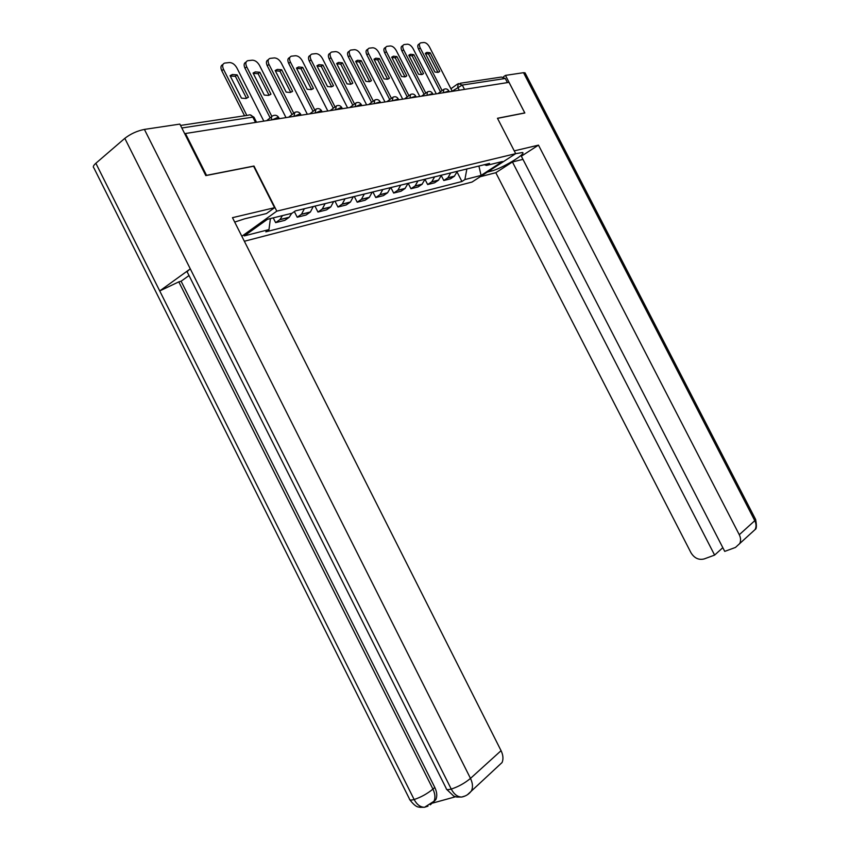 <?xml version="1.0" encoding="UTF-8"?>
<svg xmlns="http://www.w3.org/2000/svg" width="850" height="850" viewBox="0 0 850 850"><rect width="100%" height="100%" fill="white"/><g stroke="black" fill="none" stroke-linecap="round" stroke-linejoin="round"><path stroke-width="1.27" d="M244.354 241.262L472.047 182.038L515.684 153.659L276.792 211.151L253.98 166.026L206.529 175.344L185.449 133.514L509.012 82.354L524.769 112.912L497.473 118.267L515.684 153.659L522.622 152.501C526.373 153.935 501.086 168.874 491.279 171.084L487.369 172.083M460.147 83.268L501.415 77.052L505.304 78.476L462.262 85.064L452.168 91.162M507.429 82.599L505.304 78.476M184.864 134.002L185.449 133.514M282.498 215.592L279.979 219.555L275.644 222.647L284.877 220.331L289.202 217.26L291.709 213.329M273.233 217.866L275.644 222.647M304.374 208.707L301.538 214.189L297.213 217.239L306.096 215.018L310.399 211.979L313.246 206.529M294.355 211.586L297.213 217.239M325.114 203.628L322.267 209.026L317.964 212.043L326.517 209.897L330.799 206.901L333.646 201.546M314.967 206.114L317.964 212.043M345.068 198.751L342.221 204.064L337.949 207.028L346.184 204.967L350.444 202.013L353.292 196.743M334.996 201.216L337.949 207.028M364.289 194.055L361.452 199.282L357.202 202.204L365.128 200.218L369.368 197.306L372.215 192.121M354.301 196.499L357.202 202.204M382.819 189.518L379.982 194.661L375.764 197.551L383.414 195.627L387.621 192.759L390.469 187.659M372.906 191.951L375.764 197.551M400.701 185.151L397.864 190.219L393.667 193.056L401.051 191.208L404.993 188.551L408.074 183.345M390.862 187.553L393.667 193.056M417.956 180.933L415.119 185.916L410.954 188.732L418.083 186.936L422.004 184.312L425.074 179.191M408.191 183.324L410.954 188.732M434.616 176.864L431.789 181.773L427.646 184.546L434.541 182.814L438.441 180.221L441.49 175.174M425.032 179.414L427.646 184.546M450.723 172.922L447.908 177.756L443.796 180.498L450.457 178.819L454.325 176.269L457.364 171.296M441.373 175.769L443.796 180.498M270.417 218.556L268.983 229.585L244.301 235.896L267.431 219.3L292.017 213.254L295.301 210.928L489.515 163.434L486.455 165.442L502.467 161.5L481.068 175.429L464.886 179.562L466.862 168.969M268.983 229.585L265.827 231.837L461.922 181.507L464.886 179.562M241.836 236.268L276.792 211.151M457.162 172.21L461.922 181.507M484.362 164.698L486.455 165.442M478.911 166.026L481.068 175.429M246.532 98.324L235.386 76.298L230.276 76.064M244.566 115.781L221.786 70.762C220.352 67.479 220.734 65.407 222.913 64.536M237.107 74.864L232.401 74.502L230.074 75.671L241.464 98.164L245.969 98.483L248.434 97.219L237.107 74.864L235.386 76.298M263.829 121.114L236.842 67.851C234.812 64.388 232.347 62.624 229.447 62.549L224.687 63.07C222.456 63.909 222.062 65.981 223.508 69.296L221.786 70.762M246.851 115.441L223.508 69.296M269.067 95.274L258.113 73.674L253.268 73.408M270.162 117.895L244.981 68.223C243.557 64.972 243.918 62.943 246.064 62.124L246.064 62.124M259.824 72.261L255.319 71.899L253.077 73.036L264.254 95.083L268.579 95.412L270.948 94.18L259.824 72.261L258.113 73.674M286.004 117.608L259.516 65.397C257.518 61.997 255.127 60.265 252.344 60.191L247.775 60.679C245.629 61.498 245.268 63.537 246.691 66.789L244.981 68.223M271.851 116.418L246.691 66.789M270.948 94.18L270.385 94.637M290.732 92.342L279.969 71.156L275.368 70.858M292.028 114.559L267.272 65.779C265.869 62.592 266.199 60.594 268.26 59.808L268.377 59.713M281.679 69.764L277.344 69.392L275.188 70.507L286.163 92.129L290.317 92.459L292.602 91.258L281.679 69.764L279.969 71.156M307.328 114.24L281.308 63.038C279.353 59.702 277.036 58.002 274.348 57.917L269.971 58.395C267.899 59.192 267.569 61.179 268.972 64.377L267.272 65.779M293.76 113.177L268.972 64.377M292.602 91.258L291.933 91.789M427.986 806.161L424.501 807.277C420.357 807.245 416.904 804.653 414.141 799.521C410.89 800.392 409.317 800.169 409.424 798.862L93.904 167.949C92.703 167.046 93.351 165.484 95.859 163.264L159.726 290.934L190.294 268.866L451.244 789.076C447.78 789.979 446.091 789.746 446.186 788.354L187.627 272.765C186.586 272.255 187.478 270.959 190.294 268.866L124.812 138.348C130.624 133.843 137.148 130.868 144.404 129.412L179.871 124.1L205.817 175.599L253.619 166.218L274.582 207.697L266.454 213.562L244.662 218.811L234.696 222.084M274.582 207.697L232.475 217.674L501.064 750.678C503.179 755.108 503.519 759.05 502.074 762.524L497.622 766.636M124.812 138.348L95.859 163.264M432.831 803.037L455.547 796.758M189.019 275.549L181.114 281.223L434.796 787.461C436.996 792.062 437.346 796.11 435.859 799.584L432.459 803.037M181.114 281.223L178.798 281.86L432.947 789.097L434.796 787.461M424.554 807.277L434.01 801.242C435.498 797.916 435.147 793.868 432.947 789.097C427.189 793.794 420.92 797.268 414.141 799.521L159.726 290.934L178.798 281.86M144.404 129.412L470.486 778.398C464.737 783.19 458.331 786.749 451.244 789.076C454.07 794.314 457.555 796.981 461.709 797.045L465.173 795.951M480.25 176.704L495.816 172.709L512.433 161.968L714.616 555.093L704.108 558.949C698.732 560.246 694.354 558.174 690.976 552.744L495.816 172.709M522.952 159.354L512.433 161.968M523.526 72.686L525.034 72.824L755.639 519.499L754.789 520.678C756.319 523.823 756.426 526.777 755.108 529.529L735.463 547.442L724.731 551.384L521.337 156.209L538.475 145.137L739.287 534.724L754.789 520.678L523.526 72.686L505.463 75.395L524.843 112.986L497.516 118.352M514.25 150.875L538.475 145.137M503.423 76.819L505.463 75.395M722.819 547.676L714.616 555.093M739.638 543.766C740.977 540.961 740.86 537.954 739.287 534.724M311.578 89.526L300.996 68.723L296.618 68.414M313.066 111.339L288.713 63.442C287.332 60.297 287.629 58.352 289.616 57.577L289.818 57.417M302.696 67.362L298.531 66.98L296.448 68.074L307.233 89.282L311.228 89.611L313.427 88.442L302.696 67.362L300.996 68.723M327.834 110.999L302.271 60.764C300.358 57.492 298.106 55.824 295.524 55.739L291.316 56.196C289.329 56.961 289.021 58.916 290.413 62.05L288.713 63.442M314.797 110.011L290.413 62.05M313.427 88.442L312.672 89.037M331.649 86.806L321.247 66.385L317.082 66.056M333.317 108.248L309.347 61.179C307.987 58.097 308.263 56.185 310.176 55.441L310.452 55.218M322.936 65.046L318.931 64.664L316.922 65.737L327.516 86.541L331.362 86.881L333.487 85.733L322.936 65.046L321.247 66.385M347.597 107.876L322.469 58.576C320.588 55.367 318.41 53.72 315.913 53.635L311.865 54.071C309.953 54.814 309.676 56.737 311.036 59.819L309.347 61.179M335.038 106.93L311.036 59.819M333.487 85.733L332.647 86.381M350.986 84.182L340.754 64.132L336.802 63.782M352.814 105.251L329.226 59.001C327.888 55.972 328.132 54.102 329.981 53.369L330.331 53.093M342.444 62.815L338.587 62.432L336.642 63.474L347.055 83.895L350.763 84.246L352.803 83.119L342.444 62.815L340.754 64.132M366.626 104.869L341.923 56.472C340.085 53.316 337.96 51.701 335.559 51.616L331.659 52.031C329.811 52.753 329.566 54.634 330.916 57.662L329.226 59.001M354.524 103.966L330.916 57.662M352.803 83.119L351.911 83.81M369.633 81.664L359.571 61.965L355.799 61.593M371.609 102.372L348.394 56.907C347.066 53.932 347.299 52.084 349.074 51.383L349.488 51.053M361.25 60.658L357.531 60.276L355.651 61.296L365.893 81.356L369.463 81.706L371.439 80.612L361.25 60.658L359.571 61.965M384.976 101.968L360.687 54.443C358.881 51.34 356.819 49.746 354.493 49.661L350.742 50.065C348.967 50.766 348.734 52.615 350.072 55.59L348.394 56.907M373.309 101.097L350.072 55.59M371.439 80.612L370.483 81.334M387.621 79.22L377.719 59.861L374.138 59.479L375.806 58.204L379.387 58.586L377.719 59.861M389.736 99.588L366.881 54.889C365.574 51.956 365.776 50.15 367.498 49.459L367.965 49.098M375.806 58.204L373.989 59.203L384.062 78.901L387.504 79.252L389.406 78.179L379.387 58.586M402.688 99.163L378.792 52.477C377.028 49.438 375.009 47.866 372.767 47.781L369.155 48.163C367.434 48.854 367.232 50.66 368.549 53.593L366.881 54.889M391.425 98.334L368.549 53.593M389.406 78.179L388.408 78.933M404.993 76.872L395.25 57.843L391.829 57.449M407.224 96.889L384.721 52.934C383.435 50.054 383.616 48.28 385.273 47.611L385.804 47.207M396.897 56.578L393.444 56.196L391.691 57.173L401.604 76.532L404.929 76.882L406.767 75.831L396.897 56.578L395.25 57.843M419.783 96.464L396.281 50.586C394.538 47.6 392.583 46.049 390.405 45.964L386.92 46.336C385.263 46.994 385.082 48.769 386.378 51.659L384.721 52.934M408.903 95.668L386.378 51.659M406.767 75.831L405.716 76.617M413.822 54.644L423.523 73.567L421.749 74.598L412.176 55.888L408.914 55.484L410.486 54.262L413.822 54.644L412.176 55.888M424.118 94.297L401.954 51.042C400.679 48.216 400.839 46.474 402.454 45.826L403.027 45.379M421.749 74.598L418.54 74.248L408.786 55.218L410.486 54.262M436.294 93.851L413.164 48.758C411.453 45.815 409.551 44.296 407.447 44.2L404.09 44.561C402.486 45.209 402.326 46.952 403.601 49.789L401.954 51.042M425.786 93.086L403.601 49.789M423.523 73.567L422.439 74.364M437.984 72.399L428.538 53.996L425.436 53.582M440.449 91.779L418.614 49.226C417.35 46.431 417.499 44.721 419.05 44.094L419.666 43.616M430.174 52.774L426.955 52.381L425.308 53.327L434.902 72.037L438.016 72.388L439.726 71.379L430.174 52.774L428.538 53.996M452.253 91.322L429.494 46.984C427.816 44.094 425.956 42.606 423.916 42.511L420.676 42.851C419.124 43.488 418.976 45.199 420.24 47.993L418.614 49.226M442.106 90.589L420.24 47.993M439.726 71.379L438.621 72.197M448.853 90.95L443.913 92.65M432.576 93.521L427.497 95.243M415.714 96.177L410.507 97.931M398.257 98.94L392.913 100.714M380.173 101.798L374.669 103.594M361.409 104.762L360.453 104.507L355.757 106.579M341.944 107.844L340.924 107.567L336.122 109.692M321.725 111.042L320.641 110.744L315.722 112.912M300.709 114.378L299.561 114.049L294.536 116.259M278.864 117.831L277.642 117.491L272.489 119.744M459.255 90.217L457.704 87.199L458.256 83.555L462.262 85.064L464.493 89.388M438.441 180.221L431.556 181.932M422.004 184.312L414.885 186.086M404.993 188.551L397.619 190.389M387.388 192.939L379.737 194.841M369.123 197.476L361.207 199.452M350.2 202.194L341.976 204.244M330.554 207.092L322.012 209.217M310.154 212.171L301.283 214.37M288.957 217.441L279.735 219.736M454.325 176.269L447.674 177.926M271.926 119.839C271.076 117.661 271.373 116.312 272.839 115.791C275.294 114.718 277.259 115.313 278.726 117.566L279.289 118.671M293.973 116.354L294.822 112.391C297.224 111.339 299.147 111.913 300.592 114.123L301.144 115.218M315.18 112.997L315.956 109.119C318.314 108.088 320.195 108.651 321.608 110.819L322.15 111.892M335.569 109.777L336.292 105.974C338.598 104.954 340.446 105.506 341.828 107.631L342.369 108.704M355.215 106.664L355.874 102.946C358.137 101.947 359.954 102.489 361.303 104.571L361.845 105.623M374.138 103.679L374.744 100.034C376.964 99.046 378.739 99.567 380.078 101.618L380.609 102.659M392.381 100.789L392.934 97.219C395.123 96.241 396.865 96.762 398.172 98.77L398.703 99.79M409.987 98.005L410.486 94.509C412.632 93.543 414.343 94.052 415.639 96.018L416.149 97.038M426.976 95.328L427.444 91.885C429.547 90.939 431.226 91.439 432.491 93.362L433.011 94.371M443.392 92.724L443.817 89.356C445.878 88.421 447.536 88.91 448.779 90.801L449.289 91.8M254.129 117.502L252.822 117.13L181.836 127.989M255.51 122.432L252.822 117.13C251.536 114.984 250.028 114.346 248.306 115.218L180.551 125.439M461.752 797.045C466.002 796.142 469.285 793.985 471.601 790.585C473.046 787.036 472.674 782.977 470.486 778.398L501.064 750.678M502.074 762.524L467.67 794.516M435.859 799.584L430.323 804.822M490.684 169.926L491.279 171.084M751.304 533.024L755.108 529.529C756.596 529.029 756.776 525.683 755.639 519.499L755.501 519.233M271.671 116.716L266.634 120.679M293.717 113.241L288.639 117.194M314.925 109.916L309.804 113.847M335.314 106.718L330.172 110.627M354.96 103.636L349.796 107.525M373.883 100.672L368.698 104.539M392.116 97.824L386.931 101.66M409.721 95.073L404.515 98.876M426.711 92.416L421.504 96.188M443.126 89.845L437.92 93.596M454.559 176.099L447.908 177.756M289.202 217.26L279.979 219.555M310.399 211.979L301.538 214.189M330.799 206.901L322.267 209.026M350.444 202.013L342.221 204.064M369.368 197.306L361.452 199.282M387.621 192.759L379.982 194.661M405.237 188.381L397.864 190.219M422.248 184.142L415.119 185.916M438.674 180.051L431.789 181.773M256.541 122.272L253.991 117.215L249.996 114.824M450.936 88.751L457.332 84.171M232.401 74.502L230.679 75.948M255.319 71.899L253.597 73.323M277.344 69.392L275.634 70.794M461.709 797.045L456.779 797.045L453.762 796.131L446.654 789.363M424.501 807.277L419.858 807.319C418.965 806.671 416.511 808.541 409.87 799.829M298.531 66.98L296.831 68.361M318.931 64.664L317.241 66.013M338.587 62.432L336.908 63.761M357.531 60.276L355.863 61.583M393.444 56.196L391.818 57.439M426.955 52.381L425.414 53.539"/></g></svg>
